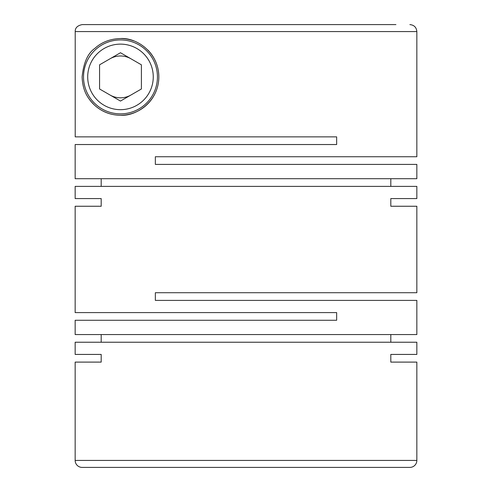 <?xml version="1.0" encoding="UTF-8"?>
<svg xmlns="http://www.w3.org/2000/svg" width="492" height="492" viewBox="0 0 492 492"><rect width="100%" height="100%" fill="white"/><g stroke="black" fill="none" stroke-linecap="round" stroke-linejoin="round"><path stroke-width="0.74" d="M176.413 24.6L82.195 24.6C77.428 25.578 75.104 27.903 75.215 31.574L416.847 31.574L416.847 156.745L155.349 156.745L155.349 164.414L416.847 164.414L416.847 178.707L75.153 178.707L75.153 144.537L336.651 144.537L336.651 136.868L75.215 136.868L75.215 31.549M390.808 178.707L390.808 186.382M75.153 198.583L101.192 198.583L75.153 198.583L75.153 186.382L416.847 186.382L416.847 198.583L390.808 198.583L416.847 198.583M101.192 178.707L101.192 186.382M120.485 38.548C110.27 38.825 101.703 42.121 94.778 48.437C87.779 53.308 83.56 62.785 82.127 76.863C82.638 92.244 88.874 99.298 94.261 104.888C101.69 111.721 110.429 115.177 120.485 115.251C135.7 116.444 158.652 102.151 158.836 77.053C158.756 51.888 136.063 37.386 120.485 38.548A38.351 38.351 0 0 1 133.566 40.848M75.153 206.253L101.192 206.253L75.153 206.253L75.153 312.592L336.651 312.592L336.651 320.267L75.153 320.267L75.153 334.56L416.847 334.56L416.847 300.391L155.349 300.391L155.349 292.722L416.847 292.722L416.847 206.253L390.808 206.253L416.847 206.253M390.808 334.56L390.808 342.229M75.153 354.431L101.192 354.431L75.153 354.431L75.153 342.229L416.847 342.229L416.847 354.431L390.808 354.431L416.847 354.431M101.192 334.56L101.192 342.229M101.192 198.583L101.192 206.253M390.808 198.583L390.808 206.253M416.847 362.106L390.808 362.106L416.847 362.106L416.847 460.426A6.974 6.974 0 0 1 409.873 467.4L82.127 467.4A6.974 6.974 0 0 1 75.153 460.426L416.847 460.426M101.192 354.431L101.192 362.106L75.153 362.106L75.153 460.426M390.808 354.431L390.808 362.106M241.467 467.4L190.213 467.4L241.467 467.4M130.94 95.017A20.922 20.922 0 0 1 110.023 95.017M110.023 58.782A20.922 20.922 0 0 1 130.94 58.782M120.485 39.938A36.955 36.955 0 0 0 83.523 76.9A36.955 36.955 0 0 0 120.485 113.855A36.955 36.955 0 0 0 157.44 76.9A36.955 36.955 0 0 0 120.485 39.938M120.485 109.673A32.773 32.773 0 0 0 153.258 76.9A32.773 32.773 0 0 0 120.485 44.126A32.773 32.773 0 0 0 87.705 76.9A32.773 32.773 0 0 0 120.485 109.673M147.846 50.03A38.351 38.351 0 0 1 101.715 110.349M100.78 109.802A38.351 38.351 0 0 1 96.887 107.139M94.249 104.876A38.351 38.351 0 0 1 92.133 102.736M91.776 102.33A38.351 38.351 0 0 1 88.763 98.462M120.485 101.057L141.401 88.978L141.401 64.821L120.485 52.742L99.562 64.821L99.562 88.978L120.485 101.057M250.533 467.4L301.787 467.4M82.195 24.6L395.925 24.6M75.153 362.106L101.192 362.106M416.847 31.574C416.429 27.337 414.104 25.012 409.873 24.6"/></g></svg>
